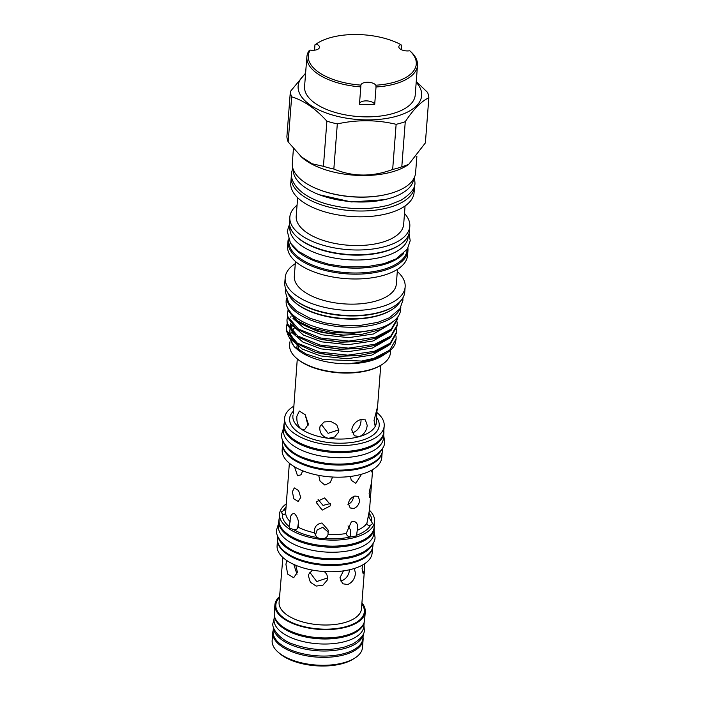 <?xml version="1.0" encoding="UTF-8"?>
<svg xmlns="http://www.w3.org/2000/svg" width="701" height="701" viewBox="0 0 701 701"><rect width="100%" height="100%" fill="white"/><g stroke="black" fill="none" stroke-linecap="round" stroke-linejoin="round"><path stroke-width="1.05" d="M363.276 634.028L362.943 638.348A45.048 20.942 -175.6 0 1 344.787 653.376A45.048 20.942 -175.6 0 1 297.101 652.21A45.048 20.942 -175.6 0 1 273.118 631.443L273.451 627.123M363.232 634.125A45.048 20.942 -175.6 0 1 345.172 648.329A45.048 20.942 -175.6 0 1 298.275 647.4A45.048 20.942 -175.6 0 1 273.478 627.22M274.441 615.995A45.048 20.942 4.4 0 0 299.967 635.597A45.048 20.942 4.4 0 0 346.092 636.306A45.048 20.942 4.4 0 0 364.003 622.891M274.345 615.469L274.047 619.412A45.048 20.942 4.4 0 0 298.021 640.179A45.048 20.942 4.4 0 0 345.707 641.345A45.048 20.942 4.4 0 0 363.872 626.326L364.178 622.383M361.024 419.426L361.015 421.064C360.454 426.602 357.957 430.388 353.497 432.438L352.051 432.675M349.606 569.265C349.054 574.794 346.548 578.588 342.097 580.63L340.397 580.884M371.197 487.239C372.52 479.125 370.321 485.872 369.129 493.6L369.725 497.456L370.82 492.996L371.53 483.506M371.328 470.371L371.749 471.966L372.564 469.67M350.491 476.443L351.219 480.255L355.81 483.313L361.523 474.244M359.631 500.418L358.202 496.387L354.829 496.071C351.254 497.333 349.098 499.857 348.353 503.642L350.202 507.962L353.874 508.479C357.203 507.051 359.131 504.37 359.631 500.418M352.892 521.237C356.897 521.667 358.351 524.698 357.247 530.324L356.581 535.205L355.828 536.072L350.57 536.922C348.187 536.712 346.715 535.564 346.171 533.496L351.254 522.052L352.892 521.237M369.296 509.452L368.901 517.172L372.634 523.656L370.575 525.154C368.621 525.803 367.385 525.224 366.868 523.419L369.532 509.758L370.82 492.996M289.364 463.23L285.614 512.869C284.921 514.525 283.861 514.806 282.415 513.71L281.907 513.246M289.014 526.433L290.144 521.614C290.039 515.84 291.528 513.193 294.622 513.675C297.969 517.627 299.213 522.166 298.354 527.283C297.478 529.176 295.848 529.912 293.465 529.509L290.004 528.317L289.014 526.433A44.829 20.837 -175.6 0 1 282.415 513.71L281.46 511.818L285.894 509.145M328.024 534.521C327.376 536.659 326.096 537.956 324.186 538.412L320.261 538.622L316.782 537.448L314.39 532.751C313.995 527.213 316.519 523.954 321.961 522.981L328.121 530.035L328.024 534.521A41.753 19.409 4.4 0 0 346.171 533.496M328.305 532.252L322.749 527.266L317.159 530L315.178 535.748M350.149 536.861L350.649 530.166L348.011 525.916M330.443 504.65L324.624 497.938L316.817 501.592L316.572 502.854L322.215 510.1L330.189 505.938L330.443 504.65M300.738 497.456L298.573 490.56L294.297 487.905L292.387 491.69L293.798 498.797L298.162 501.434L300.738 497.456M318.71 475.357L320.068 481.149L324.878 485.057L330.215 482.533L332.537 477.162M294.525 466.822L297.539 475.751L301.027 474.796L302.701 470.792M282.556 444.89L282.17 449.893A49.946 23.221 4.4 0 0 308.764 472.921A49.946 23.221 4.4 0 0 361.637 474.209A49.946 23.221 4.4 0 0 381.773 457.56L382.159 452.557M282.678 445.652A49.946 23.221 4.4 0 0 311.121 467.269A49.946 23.221 4.4 0 0 362.11 468.005A49.946 23.221 4.4 0 0 381.922 453.284M286.245 503.879A47.659 22.16 4.4 0 0 279.524 514.078L279.068 520.089A47.659 22.16 4.4 0 0 304.436 542.066A47.659 22.16 4.4 0 0 354.89 543.301A47.659 22.16 4.4 0 0 374.106 527.406L374.571 521.395A47.659 22.16 4.4 0 0 369.488 510.275M279.524 514.078A47.659 22.16 4.4 0 0 304.9 536.055A47.659 22.16 4.4 0 0 355.354 537.29A47.659 22.16 4.4 0 0 374.571 521.395M282.687 440.307L282.503 442.699A50.165 23.326 4.4 0 0 309.211 465.832A50.165 23.326 4.4 0 0 362.312 467.129A50.165 23.326 4.4 0 0 382.544 450.392L382.728 448M283.397 441.928A50.165 23.326 4.4 0 0 362.706 462.082A50.165 23.326 4.4 0 0 381.782 449.499M279.156 518.942A47.878 22.257 4.4 0 0 278.77 521.045A47.878 22.257 4.4 0 0 304.26 543.126A47.878 22.257 4.4 0 0 354.943 544.362A47.878 22.257 4.4 0 0 374.246 528.396A47.878 22.257 4.4 0 0 374.194 526.249M278.77 521.045L278.385 526.092A47.878 22.257 4.4 0 0 303.875 548.164A47.878 22.257 4.4 0 0 354.557 549.4A47.878 22.257 4.4 0 0 373.861 533.435L374.246 528.396M376.884 411.706L377.585 406.598L374.045 420.442L375.096 425.779L375.92 424.753L376.437 421.538L376.884 411.706M367.21 425.349L365.352 419.881L360.787 419.496C355.819 421.187 352.787 424.622 351.709 429.774L354.355 435.794L359.473 436.565C364.003 434.559 366.579 430.817 367.21 425.349M338.828 430.502L336.734 424.701L330.767 421.415L324.09 421.976L320.085 426.304L319.744 428.031C319.849 433.463 322.758 436.889 328.462 438.318L334.684 436.986L338.469 432.28L338.828 430.502M308.361 424.149L305.198 414.729L299.336 411.066L296.873 416.219C296.514 421.73 297.907 425.98 301.053 428.977L304.646 429.66L308.361 424.149M293.307 414.028L297.285 358.93M293.859 406.133A49.946 23.221 4.4 0 0 284.606 418.278L284.142 424.289A49.946 23.221 4.4 0 0 310.736 447.317A49.946 23.221 4.4 0 0 363.6 448.605A49.946 23.221 4.4 0 0 383.745 431.956L384.201 425.936A49.946 23.221 4.4 0 0 376.831 412.451M284.606 418.278A49.946 23.221 4.4 0 0 311.2 441.306A49.946 23.221 4.4 0 0 364.064 442.594A49.946 23.221 4.4 0 0 384.201 425.936M284.238 423.089A50.165 23.326 4.4 0 0 283.852 425.244L283.458 430.283A50.165 23.326 4.4 0 0 310.166 453.416A50.165 23.326 4.4 0 0 363.267 454.712A50.165 23.326 4.4 0 0 383.5 437.985L383.885 432.938A50.165 23.326 4.4 0 0 383.833 430.747M283.852 425.244A50.165 23.326 4.4 0 0 310.561 448.368A50.165 23.326 4.4 0 0 363.661 449.665A50.165 23.326 4.4 0 0 383.885 432.938M354.925 658.002L353.348 659.01A43.55 20.25 -175.6 0 1 343.078 663.426A43.55 20.25 -175.6 0 1 279.436 653.323L278.034 652.079A45.311 21.065 4.4 0 0 344.235 662.603A45.311 21.065 4.4 0 0 354.925 658.002A45.311 21.065 4.4 0 0 362.505 647.487L363.118 639.54A45.311 21.065 4.4 0 0 363.03 637.253M273.206 630.339A45.311 21.065 4.4 0 0 272.768 632.582A45.311 21.065 4.4 0 0 296.891 653.472A45.311 21.065 4.4 0 0 344.848 654.646A45.311 21.065 4.4 0 0 363.118 639.54M362.61 564.997L362.084 568.564L363.144 573.9L364.476 569.72L364.722 563.7M343.446 570.877L339.967 577.747L342.623 583.758L347.74 584.529C352.27 582.522 354.846 578.781 355.468 573.313L354.32 568.485M312.418 570.088L308.764 574.242L308.422 575.968L310.359 582.233L316.142 586.08L322.933 585.177L327.157 580.218L327.507 578.448C327.63 575.539 326.421 573.155 323.871 571.289M286.823 560.555L285.929 564.287L287.664 574.11L293.693 577.729L297.408 572.218L295.796 565.286M364.476 569.72L361.471 608.775A41.306 19.207 4.4 0 1 344.822 622.549A41.306 19.207 4.4 0 1 301.088 621.48A41.306 19.207 4.4 0 1 279.094 602.439L282.871 557.47M277.482 540.646L277.097 545.693A47.659 22.16 4.4 0 0 302.464 567.67A47.659 22.16 4.4 0 0 352.918 568.905A47.659 22.16 4.4 0 0 372.135 553.01L372.52 547.954M277.596 541.347A47.659 22.16 4.4 0 0 304.716 561.983A47.659 22.16 4.4 0 0 353.392 562.701A47.659 22.16 4.4 0 0 372.31 548.629M279.55 596.525A45.311 21.065 4.4 0 0 274.897 604.849L274.257 613.182A45.311 21.065 4.4 0 0 298.381 634.081A45.311 21.065 4.4 0 0 346.347 635.246A45.311 21.065 4.4 0 0 364.608 620.14L365.256 611.798A45.311 21.065 4.4 0 0 361.926 602.86M274.897 604.849A45.311 21.065 4.4 0 0 299.02 625.739A45.311 21.065 4.4 0 0 346.986 626.904A45.311 21.065 4.4 0 0 365.256 611.798M373.098 543.345L372.906 545.851A47.878 22.257 -175.6 0 1 353.602 561.816A47.878 22.257 -175.6 0 1 302.92 560.581A47.878 22.257 -175.6 0 1 277.43 538.499L277.622 535.993M372.222 544.712A47.878 22.257 -175.6 0 1 353.987 556.778A47.878 22.257 -175.6 0 1 278.279 537.483M314.539 50.192L314.951 44.794L316.177 44.005A7.693 3.575 4.4 0 1 319.463 47.274A7.693 3.575 4.4 0 1 316.361 49.841A7.693 3.575 4.4 0 1 310.192 50.086A54.161 25.183 4.4 0 0 360.884 85.11L360.796 86.889A55.484 25.797 4.4 0 1 306.863 56.869A55.484 25.797 4.4 0 1 308.843 50.998L310.192 50.086M306.863 56.869L304.576 86.547A55.484 25.797 4.4 0 0 334.114 112.125A55.484 25.797 4.4 0 0 392.849 113.562A55.484 25.797 4.4 0 0 415.22 95.056L417.498 65.377A55.484 25.797 4.4 0 0 410.804 51.69L409.752 50.761A54.161 25.183 4.4 0 1 375.832 85.207A7.693 3.575 4.4 0 0 367.657 82.254A7.693 3.575 4.4 0 0 360.884 85.11L360.831 85.61M316.177 44.005A54.161 25.183 4.4 0 1 317.325 43.243A54.161 25.183 4.4 0 1 330.101 37.74A54.161 25.183 4.4 0 1 400.797 44.584L401.664 45.381L401.34 49.675M375.832 85.207L376.034 86.985A55.484 25.797 4.4 0 0 395.127 83.883A55.484 25.797 4.4 0 0 417.498 65.377M317.325 43.243L316.142 43.997A55.484 25.797 4.4 0 0 314.951 44.794M293.246 169.467A60.426 28.093 4.4 0 0 325.895 196.99A60.426 28.093 4.4 0 0 389.414 198.418A60.426 28.093 4.4 0 0 413.73 178.737M289.942 226.581L289.872 227.58A59.331 27.584 4.4 0 0 321.452 254.936A59.331 27.584 4.4 0 0 384.253 256.47A59.331 27.584 4.4 0 0 408.175 236.684L408.254 235.685M296.742 236.736A59.331 27.584 4.4 0 0 384.63 251.615A59.331 27.584 4.4 0 0 399.991 244.684M288.891 240.241L288.873 240.574A59.331 27.584 4.4 0 0 320.453 267.931A59.331 27.584 4.4 0 0 383.254 269.464A59.331 27.584 4.4 0 0 407.176 249.679L407.202 249.346M291.791 244.956A59.331 27.584 4.4 0 0 383.631 264.61A59.331 27.584 4.4 0 0 403.618 253.56M286.332 298.512L286.148 300.895A57.421 26.691 4.4 0 0 316.712 327.367A57.421 26.691 4.4 0 0 377.488 328.848A57.421 26.691 4.4 0 0 400.639 309.702L400.823 307.327M286.849 299.791A57.421 26.691 4.4 0 0 320.892 323.398A57.421 26.691 4.4 0 0 377.883 323.809A57.421 26.691 4.4 0 0 400.113 308.501M394.698 305.908L393.909 306.407A59.287 27.558 -175.6 0 1 379.924 312.427A59.287 27.558 -175.6 0 1 293.298 298.67L292.597 298.048A60.163 27.97 4.4 0 0 380.503 312.015A60.163 27.97 4.4 0 0 394.698 305.908A60.163 27.97 4.4 0 0 404.766 291.949L405.152 286.867A60.163 27.97 -175.6 0 1 380.897 306.933A60.163 27.97 -175.6 0 1 317.211 305.373A60.163 27.97 -175.6 0 1 285.184 277.64A60.163 27.97 -175.6 0 1 295.296 263.646M392.192 309.483L391.403 309.991A56.667 26.349 -175.6 0 1 378.032 315.739A56.667 26.349 -175.6 0 1 295.235 302.587L294.525 301.965A57.552 26.752 4.4 0 0 378.61 315.327A57.552 26.752 4.4 0 0 392.192 309.483A57.552 26.752 4.4 0 0 400.236 301.395M293.009 318.438L303.962 327.998L322.206 334.815L348.625 337.645L373.484 333.983L391.097 323.529M384.569 354.417A51.637 24.009 -175.6 0 1 383.64 355.03A51.637 24.009 -175.6 0 1 371.46 360.27A51.637 24.009 -175.6 0 1 352.261 363.232L358.719 362.575L372.266 359.692L386.803 353.006A55.151 25.639 -175.6 0 1 373.782 358.605A55.151 25.639 -175.6 0 1 361.69 361.05L323.284 359.482L306.433 354.154L294.131 346.627L287.471 334.062M291.388 339.547L302.333 349.116L320.585 355.924L347.004 358.763L371.854 355.1L388.941 345.269M291.923 332.511L302.876 342.079L321.119 348.888L347.547 351.727L372.397 348.064L389.484 338.224M292.466 325.474L303.419 335.043L321.663 341.851L348.09 344.69L372.941 341.028L390.028 331.187M292.562 325.632L290.968 327.866M289.942 330.215L289.671 331.301M291.704 324.659L290.573 326.666M289.715 329.908L290.004 333.588L295.463 341.834M286.411 326.946L286.656 331.775L295.568 343.104L314.837 351.972L320.76 353.602L339.547 356.292L359.096 355.556L374.264 352.428L390.142 344.287L396.573 333.019L396.661 331.888L390.229 343.166L374.352 351.297L347.81 355.17L319.586 352.095L297.242 343.069L286.744 330.644L286.411 326.946L287.042 324.02M290.232 323.1L290.547 326.552L295.997 334.798M286.954 319.91L287.2 324.738L296.111 336.068L315.38 344.936L321.303 346.557L340.09 349.256L359.639 348.52L374.807 345.383L390.685 337.251L397.116 325.974L397.204 324.852L390.764 336.13L374.886 344.261L348.344 348.134L320.129 345.058L297.785 336.024L287.287 323.608L286.954 319.91L287.585 316.983M291.02 316.142L290.749 317.229M287.498 312.865L287.743 317.693L296.654 329.032L315.923 337.9L321.847 339.521L340.633 342.219L360.183 341.483L375.342 338.346L391.219 330.215L397.66 318.937L397.747 317.807L391.307 329.084L375.429 337.216L348.888 341.089L320.672 338.022L298.328 328.988L287.831 316.572L287.498 312.865L288.12 309.947M287.953 308.694L288.286 310.657L297.198 321.987L316.466 330.863L322.39 332.484L341.168 335.174L362.137 334.254L380.731 329.549L393.235 321.487M390.632 350.097L390.422 352.857A50.542 23.492 -175.6 0 1 381.966 364.581L381.178 365.081A49.657 23.089 -175.6 0 1 369.462 370.128A49.657 23.089 -175.6 0 1 296.9 358.597L296.199 357.983A50.542 23.492 -175.6 0 1 289.644 345.102L289.89 341.86M381.966 364.581A50.542 23.492 -175.6 0 1 370.049 369.707A50.542 23.492 -175.6 0 1 296.199 357.983M397.301 271.497A60.163 27.97 -175.6 0 1 405.152 286.867M397.467 269.315L396.337 284.045A51.155 23.781 -175.6 0 1 375.71 301.106A51.155 23.781 -175.6 0 1 321.557 299.783A51.155 23.781 -175.6 0 1 294.324 276.194L295.463 261.473M407.921 248.18A60.163 27.97 -175.6 0 1 407.947 250.52A60.163 27.97 -175.6 0 1 383.692 270.586A60.163 27.97 -175.6 0 1 320.006 269.026A60.163 27.97 -175.6 0 1 287.98 241.284A60.163 27.97 -175.6 0 1 288.365 238.98M407.947 250.52L407.579 255.33A60.163 27.97 -175.6 0 1 383.324 275.397A60.163 27.97 -175.6 0 1 319.638 273.837A60.163 27.97 -175.6 0 1 287.603 246.104L287.98 241.284M404.495 213.454A60.163 27.97 -175.6 0 1 409.813 226.353A60.163 27.97 -175.6 0 1 385.55 246.41A60.163 27.97 -175.6 0 1 321.864 244.859A60.163 27.97 -175.6 0 1 289.837 217.117A60.163 27.97 -175.6 0 1 297.058 205.191M409.813 226.353L409.445 231.12A60.163 27.97 -175.6 0 1 385.182 251.186A60.163 27.97 -175.6 0 1 321.496 249.626A60.163 27.97 -175.6 0 1 289.469 221.893L289.837 217.117M405.073 205.963L403.662 224.381A53.881 25.052 -175.6 0 1 381.931 242.344A53.881 25.052 -175.6 0 1 324.905 240.951A53.881 25.052 -175.6 0 1 296.216 216.11L297.636 197.7M414.563 185.073A61.837 28.75 -175.6 0 1 414.536 186.711A61.837 28.75 -175.6 0 1 389.607 207.33A61.837 28.75 -175.6 0 1 324.151 205.735A61.837 28.75 -175.6 0 1 291.23 177.222A61.837 28.75 -175.6 0 1 291.458 175.601M414.536 186.711L414.089 192.512A61.837 28.75 -175.6 0 1 389.16 213.13A61.837 28.75 -175.6 0 1 323.704 211.536A61.837 28.75 -175.6 0 1 290.784 183.022L291.23 177.222M408.683 164.428L401.796 166.847L405.266 121.702C413.432 109.286 421.292 101.303 428.846 97.763L425.376 142.899L408.683 164.428L406.922 165.559A61.837 28.75 -175.6 0 1 392.332 171.833A61.837 28.75 -175.6 0 1 301.991 157.488L288.181 141.97A69.434 32.281 -175.6 0 1 286.893 136.616L290.363 91.481L305.61 73.114M416.867 156.402L415.605 172.744A61.837 28.75 -175.6 0 1 390.676 193.371A61.837 28.75 -175.6 0 1 325.22 191.767A61.837 28.75 -175.6 0 1 292.308 163.254L293.421 148.761M401.796 166.847A69.434 32.281 -175.6 0 1 397.362 168.24A69.434 32.281 -175.6 0 1 392.665 169.449C372.52 177.038 352.91 176.897 333.842 169.055A69.434 32.281 -175.6 0 1 323.424 166.312L312.217 163.797L300.869 156.498M416.201 82.289A61.942 28.794 -175.6 0 1 396.687 116.208A61.942 28.794 -175.6 0 1 319.384 110.162A61.942 28.794 -175.6 0 1 305.557 73.78M405.266 121.702A69.434 32.281 -175.6 0 1 400.841 123.104A69.434 32.281 -175.6 0 1 396.135 124.314L392.665 169.449M416.263 81.482L427.557 92.409A69.434 32.281 -175.6 0 1 428.846 97.763M383.64 355.03L382.658 355.661A50.542 23.492 -175.6 0 1 370.733 360.787A50.542 23.492 -175.6 0 1 296.891 349.054L294.131 346.627M295.585 347.836A50.542 23.492 -175.6 0 1 290.389 338.478M290.477 335.043A50.542 23.492 -175.6 0 1 291.467 332.037M292.326 330.53A50.542 23.492 -175.6 0 1 294.341 328.024M352.261 363.232L358.719 362.575M396.012 335.945L396.126 338.925L389.686 350.202L373.808 358.334L361.69 361.05M396.126 338.925L395.18 343.823A55.151 25.639 -175.6 0 1 386.803 353.006M397.782 316.966L397.747 317.807M397.09 321.873L397.204 324.852M396.556 328.909L396.661 331.888M316.466 330.863L321.128 332.108L343.656 335.122A55.151 25.639 -175.6 0 1 296.856 320.55L288.321 309.351M315.923 337.9L320.585 339.153L340.721 342.062L361.655 341.282M315.38 344.936L320.042 346.189L340.178 349.098L361.111 348.327M287.165 324.598L286.385 327.507M314.837 351.972L319.498 353.225L339.635 356.134L360.568 355.363M297.066 345.663A43.129 20.049 4.4 0 0 297.119 348.984M298.223 346.531A42.025 19.54 4.4 0 0 299.529 350.57M290.906 340.712A50.542 23.492 -175.6 0 1 291.476 339.705M373.861 329.785L353.961 333.203L332.265 332.589L312.199 328.068L296.856 320.55M343.656 335.122L362.137 334.254M291.458 342.123A49.657 23.089 -175.6 0 1 292.186 340.756M288.181 141.97L291.651 96.826A69.434 32.281 -175.6 0 1 290.363 91.481M291.651 96.826C303.761 100.48 315.503 108.594 326.894 121.168L323.424 166.312M333.842 169.055L337.312 123.911A69.434 32.281 -175.6 0 1 326.894 121.168M337.312 123.911C357.16 119.564 376.77 119.696 396.135 124.314M285.184 277.64L284.79 282.722A60.163 27.97 4.4 0 0 292.597 298.048M287.813 292.746A57.552 26.752 4.4 0 0 294.525 301.965M319.043 189.656A60.426 28.093 4.4 0 0 385.147 194.738M400.797 44.584A7.693 3.575 4.4 0 0 398.816 46.739A7.693 3.575 4.4 0 0 409.752 50.761M376.034 86.985L374.693 104.449A7.693 3.575 4.4 0 0 367.166 100.909A7.693 3.575 4.4 0 0 359.517 103.468M360.796 86.889L359.455 104.344A55.484 25.797 4.4 0 0 374.693 104.449M296.996 574.277L293.78 564.401M327.525 577.931L316.738 581.541L309.851 572.349M272.768 632.582L272.154 640.539A45.311 21.065 4.4 0 0 278.034 652.079M292.957 415.115L292.878 416.184A41.858 19.462 4.4 0 0 301.053 428.977A41.858 19.462 4.4 0 0 328.462 438.318A41.858 19.462 4.4 0 0 359.473 436.565A41.858 19.462 4.4 0 0 375.92 424.753A41.858 19.462 4.4 0 0 376.349 422.607L376.437 421.538M308.089 425.752L305.189 414.79M338.846 429.853L328.103 433.332L321.26 424.228M330.416 503.528L323.021 505.403L318.096 499.515M353.611 496.255C353.138 500.234 351.262 502.95 347.959 504.396M298.46 522.28L297.575 528.598M357.247 530.324A41.753 19.409 4.4 0 0 366.868 523.419M376.612 417.594A44.934 20.89 -175.6 0 1 361.094 440.543A44.934 20.89 -175.6 0 1 306.232 436.697A44.934 20.89 -175.6 0 1 293.579 410.996M361.847 603.964A44.391 20.636 -175.6 0 1 346.434 626.528A44.391 20.636 -175.6 0 1 292.519 622.847A44.391 20.636 -175.6 0 1 279.471 597.629M370.575 525.154A44.829 20.837 -175.6 0 1 356.581 535.205M350.57 536.922A44.829 20.837 -175.6 0 1 324.186 538.412M298.354 527.283A41.753 19.409 4.4 0 0 314.39 532.751M316.782 537.448A44.829 20.837 -175.6 0 1 293.465 529.509M285.614 512.869A41.753 19.409 4.4 0 0 290.144 521.614M283.519 510.319A44.829 20.837 -175.6 0 1 286.034 506.937M369.208 513.307A44.829 20.837 -175.6 0 1 371.679 521.763M274.1 618.685L273.057 622.847C270.998 628.578 280.961 640.372 292.764 644.017C310.166 650.283 327.516 651.255 344.822 646.953L352.892 643.851C360.875 639.014 364.678 634.352 364.327 629.875L363.924 625.599M278.577 523.551L276.65 529.667C274.792 536.186 284.369 548.156 297.969 552.686C316.659 559.416 335.297 560.467 353.882 555.84L363.092 552.239C371.276 547.201 375.254 542.206 375.026 537.229L374.054 530.902M283.668 427.636L281.732 433.858C279.787 440.596 289.741 453.083 303.997 457.841C323.59 464.894 343.122 465.999 362.601 461.153L372.231 457.376C380.774 452.127 384.91 446.923 384.656 441.779L383.701 435.33M414.449 177.292L414.939 182.646C415.413 188.07 410.804 193.923 401.112 200.206L388.95 205.051C369.041 210.221 348.152 209.836 326.28 203.912C316.747 201.117 308.887 197.419 302.709 192.828C292.878 185.204 290.862 177.809 291.458 173.147L292.755 167.933M384.13 199.732L351.35 201.941L319.288 194.747M371.539 483.708L372.625 469.635M377.585 406.598L380.757 365.352M289.495 224.232L287.252 231.199L290.459 243.081L298.451 251.387L313.084 259.44L328.857 264.277L346.25 266.862L365.983 266.844L384.078 263.655L395.977 258.941L407.325 249.162L410.199 240.732L409.051 233.424M402.891 297.846L402.926 300.273L399.912 308.808L389.397 317.763L377.883 322.337L360.27 325.404L341.553 325.387L324.957 322.898L309.912 318.245L296.488 310.929L288.663 303.016L285.289 291.677L285.736 288.83"/></g></svg>
